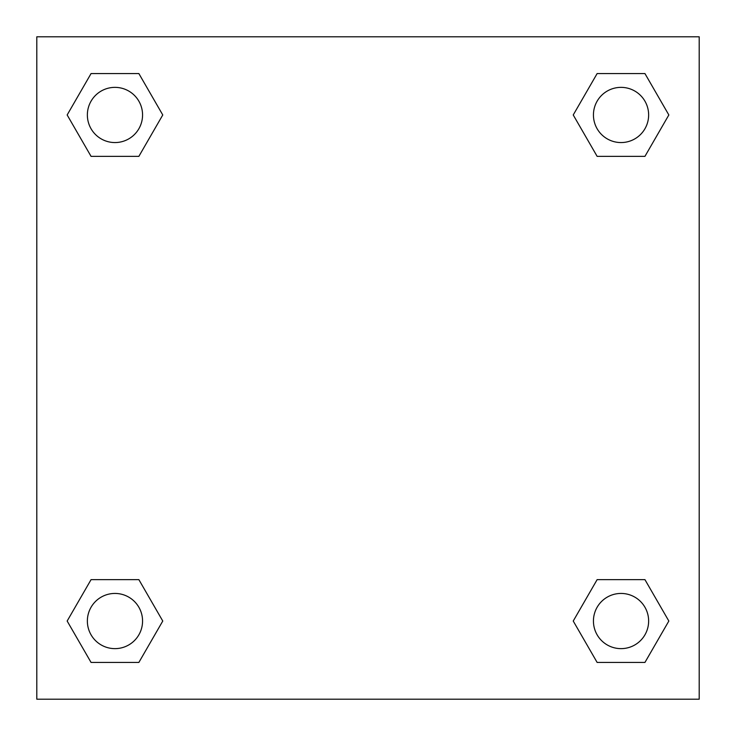 <?xml version="1.0" encoding="UTF-8"?>
<svg xmlns="http://www.w3.org/2000/svg" width="736" height="736" viewBox="0 0 736 736"><rect width="100%" height="100%" fill="white"/><g stroke="black" fill="none" stroke-linecap="round" stroke-linejoin="round"><path stroke-width="1.1" d="M699.2 36.8L36.8 36.8L36.8 699.2L699.2 699.2L699.2 36.8M597.135 579.637L573.234 621.037L597.135 579.637L644.938 579.637L597.135 579.637L644.938 579.637L668.84 621.037L644.938 662.437L597.135 662.437L644.938 662.437L597.135 662.437L573.234 621.037M91.062 579.637L67.16 621.037L91.062 579.637L138.865 579.637L91.062 579.637L138.865 579.637L162.766 621.037L138.865 662.437L91.062 662.437L138.865 662.437L91.062 662.437L67.16 621.037M91.062 73.563L67.16 114.963L91.062 73.563L138.865 73.563L91.062 73.563L138.865 73.563L162.766 114.963L138.865 156.363L91.062 156.363L138.865 156.363L91.062 156.363L67.16 114.963M644.938 156.363L668.84 114.963L644.938 156.363L597.135 156.363L644.938 156.363L597.135 156.363L573.234 114.963L597.135 73.563L573.234 114.963M597.135 73.563L644.938 73.563L597.135 73.563L644.938 73.563L668.84 114.963M648.637 621.037A27.6 27.6 0 0 0 607.237 597.135A27.6 27.6 0 0 0 607.237 644.938A27.6 27.6 0 0 0 648.637 621.037M142.563 621.037A27.6 27.6 0 0 0 101.163 597.135A27.6 27.6 0 0 0 101.163 644.938A27.6 27.6 0 0 0 142.563 621.037M648.637 114.963A27.6 27.6 0 0 0 607.237 91.062A27.6 27.6 0 0 0 607.237 138.865A27.6 27.6 0 0 0 648.637 114.963M142.563 114.963A27.6 27.6 0 0 0 101.163 91.062A27.6 27.6 0 0 0 101.163 138.865A27.6 27.6 0 0 0 142.563 114.963"/></g></svg>
